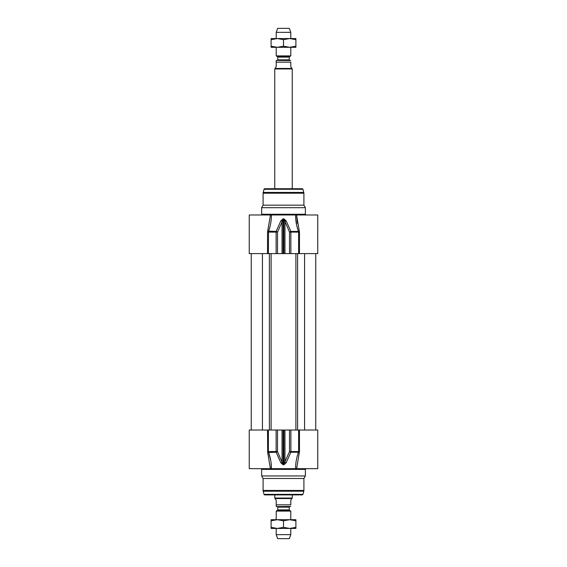 <?xml version="1.0" encoding="UTF-8"?>
<svg xmlns="http://www.w3.org/2000/svg" width="567" height="567" viewBox="0 0 567 567"><rect width="100%" height="100%" fill="white"/><g stroke="black" fill="none" stroke-linecap="round" stroke-linejoin="round"><path stroke-width="0.85" d="M271.104 519.698L295.896 519.698L295.896 520.804L289.694 519.698L283.5 520.804L277.306 519.698L271.104 520.804L271.104 519.698M295.896 528.444L271.104 528.444L271.104 527.338L277.306 528.444L283.5 527.338L289.694 528.444L295.896 527.338L295.896 528.444M271.104 520.804L271.104 527.338M283.5 520.804L283.5 527.338M295.896 520.804L295.896 527.338M277.738 509.882L277.738 507.16L289.262 507.16L289.262 509.882L277.738 509.882A0.581 0.581 0 0 1 277.447 510.385L289.553 510.385L290.793 511.101L276.207 511.101L277.447 510.385M277.157 506.572A0.581 0.581 0 0 1 277.738 507.16M276.207 504.821L290.793 504.821C290.793 507.231 290.793 507.231 290.793 504.821L290.793 500.307L291.955 498.556L275.045 498.556L276.207 500.307L276.207 506.473A1.751 1.751 0 0 0 276.795 506.572L290.793 506.473M292.246 494.913L292.246 498.053L274.754 498.053L274.754 494.913M275.045 498.556L274.754 498.053M290.793 528.444L290.793 534.646L276.207 534.646L276.207 528.444M276.207 519.698L276.207 511.101M290.793 534.646L289.333 538.65L277.667 538.65L276.207 534.646M267.532 430.027L267.695 452.551L276.15 452.218A1.46 0.553 -22.4 0 0 277.497 451.545L277.497 430.027L249.239 430.027L249.239 468.668L271.395 468.668C271.465 463.253 270.509 457.775 268.524 452.218L270.728 460.496M267.695 452.551L270.381 468.668L271.395 468.668L271.047 462.566M277.497 430.027L282.033 430.027L282.033 462.119L277.497 451.545L268.389 451.545L268.389 430.027M286.158 462.792A1.46 0.588 24.2 0 1 284.967 462.119L284.967 430.027L289.503 430.027L289.503 451.545L283.883 464.118L283.117 464.118L282.033 462.119A1.46 0.588 -24.2 0 1 280.842 462.792L283.117 464.791L283.883 464.791L286.158 462.792L290.85 452.218L298.476 452.218C296.491 457.775 295.535 463.253 295.605 468.668L271.395 468.668M283.117 464.791L283.117 430.027L282.033 430.027M283.117 430.027L283.883 430.027L283.883 464.791M284.967 430.027L283.883 430.027M298.611 430.027L298.611 451.545L299.468 451.545L296.633 468.668L296.619 467.903L296.619 468.668L295.605 468.668L317.761 468.668L317.761 430.027L289.503 430.027M264.038 494.367L302.962 494.367L302.261 494.913L264.739 494.913A0.73 0.73 0 0 1 264.038 494.367L263.187 491.199A2.913 2.913 0 0 1 263.088 490.448L263.088 478.484L303.912 478.484L303.912 490.448L263.088 490.448M303.912 478.484L305.372 475.954L261.628 475.954L263.088 478.484M276.115 430.027L276.15 452.218L280.842 462.792M290.885 430.027L290.885 451.545L289.503 451.545A1.46 0.553 22.4 0 0 290.85 452.218L290.885 451.545L298.611 451.545L298.476 452.218L299.305 452.551M268.524 452.218L268.389 451.545L267.532 451.545M261.628 475.954L261.628 469.398A0.73 0.73 0 0 0 260.898 468.668M270.381 215.545L267.695 231.088L270.381 215.694M271.395 214.971L249.239 214.971L249.239 253.612L268.389 253.612L268.524 231.421C270.509 225.864 271.465 220.386 271.395 214.971L295.605 214.971C295.527 220.386 296.484 225.864 298.476 231.421L290.85 231.421A1.46 0.553 157.6 0 0 289.503 232.101L289.503 253.612L299.468 253.612L299.468 232.101L296.619 215.517L297.292 223.164M299.468 253.612L317.761 253.612L317.711 232.208M317.761 231.641L317.761 214.971L295.605 214.971M289.503 253.612L284.967 253.612L284.967 221.52L289.503 232.101L298.611 232.101L298.611 253.612M290.885 253.612L290.85 231.421L286.158 220.847L283.883 218.848L283.117 218.848L280.842 220.847A1.46 0.588 -155.8 0 1 282.033 221.52L282.033 253.612L277.497 253.612L277.497 232.101L283.117 219.521L283.883 219.521L283.883 253.612L284.967 253.612M283.883 253.612L283.117 253.612L283.117 218.848M282.033 253.612L283.117 253.612M268.389 253.612L277.497 253.612M263.088 193.198A2.913 2.913 0 0 1 263.187 192.44L264.038 189.272A0.73 0.73 0 0 1 264.739 188.733L302.261 188.733L302.962 189.272L303.912 193.198L263.088 193.198L263.088 205.162L303.912 205.162L303.912 193.198M303.912 205.162L305.372 207.685L261.628 207.685L263.088 205.162M280.842 220.847L276.15 231.421L267.695 231.088L267.532 232.101L276.115 232.101L276.115 253.612M286.158 220.847A1.46 0.588 155.8 0 0 284.967 221.52L283.883 218.848M277.497 232.101A1.46 0.553 -157.6 0 0 276.15 231.421L276.115 232.101L277.497 232.101M299.305 231.088L298.476 231.421L298.611 232.101L299.468 232.101M270.381 214.971L270.381 215.552M296.619 214.971L296.619 215.552M261.628 207.685L261.628 214.248A0.73 0.73 0 0 1 260.898 214.971M289.694 47.302L271.104 47.302L271.104 46.196L277.306 47.302L283.5 46.196L289.694 47.302L295.896 46.196L295.896 47.302L289.694 47.302M289.694 38.556L295.896 38.556L295.896 39.662L289.694 38.556L283.5 39.662L277.306 38.556L289.694 38.556M271.104 38.556L277.306 38.556L271.104 39.662L271.104 38.556M271.104 46.196L271.104 39.662M283.5 46.196L283.5 39.662M295.896 46.196L295.896 39.662M277.157 60.428A0.581 0.581 0 0 0 277.738 59.84L277.738 57.118A0.581 0.581 0 0 0 277.447 56.615L276.207 55.899L290.793 55.899L290.793 47.302M290.793 60.527L276.795 60.428A1.751 1.751 0 0 0 276.207 60.527L276.207 66.693L275.045 68.444L291.955 68.444L290.793 66.693L290.793 62.179C290.793 59.769 290.793 59.769 290.793 62.179L276.207 62.179M275.045 68.444L274.754 68.947L292.246 68.947L292.246 188.733M274.754 68.947L274.754 188.733M290.793 32.354L289.333 28.35L277.667 28.35L276.207 32.354L290.793 32.354L290.793 38.556M276.207 32.354L276.207 38.556M276.207 47.302L276.207 55.899M262.436 253.612L262.436 430.027M269.389 253.612L269.389 430.027M271.111 253.612L271.111 430.027M295.889 253.612L295.889 430.027M297.611 253.612L297.611 430.027M304.564 253.612L304.564 430.027M299.468 451.545L299.468 430.027M302.962 494.367L303.813 491.199L263.187 491.199M261.628 469.398L305.372 469.398L305.372 475.954M264.038 189.272L302.962 189.272M263.187 192.44L303.813 192.44M267.532 232.101L267.532 253.612M305.372 207.685L305.372 214.248L261.628 214.248M277.738 57.118L289.262 57.118L289.553 56.615L277.447 56.615M289.262 57.118L289.262 59.84L277.738 59.84M251.238 253.612L251.238 430.027M315.762 253.612L315.762 430.027M289.262 509.882L289.553 510.385M289.262 507.16L289.843 506.572M291.955 498.556L292.246 498.053M290.793 511.101L290.793 519.698M303.813 491.199L303.912 490.448M270.367 468.668L270.381 467.91M305.372 469.398L306.102 468.668M305.372 214.248L306.102 214.971M289.553 56.615L290.793 55.899M289.262 59.84L289.843 60.428M291.955 68.444L292.246 68.947"/></g></svg>
